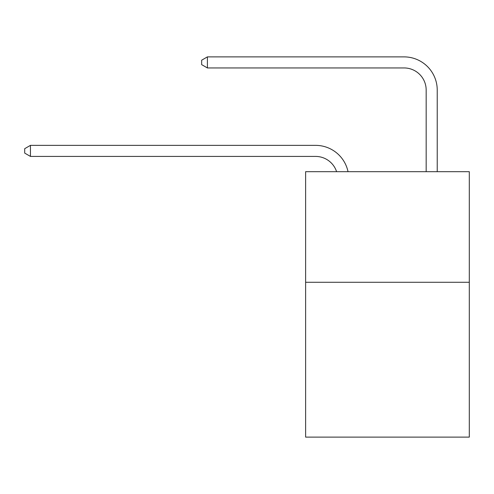 <?xml version="1.0" encoding="UTF-8"?>
<svg xmlns="http://www.w3.org/2000/svg" width="494" height="494" viewBox="0 0 494 494"><rect width="100%" height="100%" fill="white"/><g stroke="black" fill="none" stroke-linecap="round" stroke-linejoin="round"><path stroke-width="0.74" d="M469.3 282.278L469.3 437.116L305.619 437.116L305.619 171.684L469.3 171.684L469.3 282.278L305.619 282.278M315.567 156.419A22.119 22.119 -33.8 0 1 336.599 171.684A22.119 22.119 -37.9 0 0 315.567 156.419L30.449 156.419L24.7 153.103L24.7 148.682L30.449 145.36L315.567 145.36A33.178 33.178 146.2 0 1 348.035 171.684M426.168 171.684L426.168 90.062A22.119 22.119 140.9 0 0 404.049 67.944L207.406 67.944L201.657 64.628L201.657 60.2L207.406 56.884L404.049 56.884A33.178 33.178 44.6 0 1 437.227 90.062L437.227 171.684M30.449 156.419L30.449 145.36L315.567 145.36M426.168 90.062A22.119 22.119 -135.4 0 0 404.049 67.944A22.119 22.119 -135.4 0 1 426.168 90.062A22.119 22.119 -135.4 0 0 404.049 67.944A22.119 22.119 -135.4 0 1 426.168 90.062A22.119 22.119 -135.4 0 0 404.049 67.944A22.119 22.119 -135.4 0 1 426.168 90.062A22.119 22.119 -135.4 0 0 404.049 67.944A22.119 22.119 -135.4 0 1 426.168 90.062A22.119 22.119 -135.4 0 0 404.049 67.944A22.119 22.119 -135.4 0 1 426.168 90.062A22.119 22.119 -135.4 0 0 404.049 67.944A22.119 22.119 -135.4 0 1 426.168 90.062A22.119 22.119 -135.4 0 0 404.049 67.944A22.119 22.119 -135.4 0 1 426.168 90.062A22.119 22.119 -135.4 0 0 404.049 67.944A22.119 22.119 -135.4 0 1 426.168 90.062A22.119 22.119 -135.4 0 0 404.049 67.944A22.119 22.119 -135.4 0 1 426.168 90.062A22.119 22.119 -135.4 0 0 404.049 67.944A22.119 22.119 -135.4 0 1 426.168 90.062A22.119 22.119 -135.4 0 0 404.049 67.944A22.119 22.119 -135.4 0 1 426.168 90.062A22.119 22.119 -135.4 0 0 404.049 67.944A22.119 22.119 -135.4 0 1 426.168 90.062A22.119 22.119 -135.4 0 0 404.049 67.944A22.119 22.119 -135.4 0 1 426.168 90.062A22.119 22.119 -135.4 0 0 404.049 67.944A22.119 22.119 -135.4 0 1 426.168 90.062A22.119 22.119 -135.4 0 0 404.049 67.944A22.119 22.119 -135.4 0 1 426.168 90.062A22.119 22.119 -135.4 0 0 404.049 67.944A22.119 22.119 -135.4 0 1 426.168 90.062A22.119 22.119 -135.4 0 0 404.049 67.944A22.119 22.119 -135.4 0 1 426.168 90.062A22.119 22.119 -135.4 0 0 404.049 67.944A22.119 22.119 -135.4 0 1 426.168 90.062A22.119 22.119 -135.4 0 0 404.049 67.944A22.119 22.119 -135.4 0 1 426.168 90.062A22.119 22.119 -135.4 0 0 404.049 67.944A22.119 22.119 -135.4 0 1 426.168 90.062A22.119 22.119 -135.4 0 0 404.049 67.944A22.119 22.119 -135.4 0 1 426.168 90.062A22.119 22.119 -135.4 0 0 404.049 67.944A22.119 22.119 -135.4 0 1 426.168 90.062A22.119 22.119 -135.4 0 0 404.049 67.944A22.119 22.119 -135.4 0 1 426.168 90.062A22.119 22.119 -135.4 0 0 404.049 67.944A22.119 22.119 -135.4 0 1 426.168 90.062A22.119 22.119 -135.4 0 0 404.049 67.944A22.119 22.119 -135.4 0 1 426.168 90.062A22.119 22.119 -135.4 0 0 404.049 67.944A22.119 22.119 -135.4 0 1 426.168 90.062M207.406 56.884L207.406 67.944"/></g></svg>

